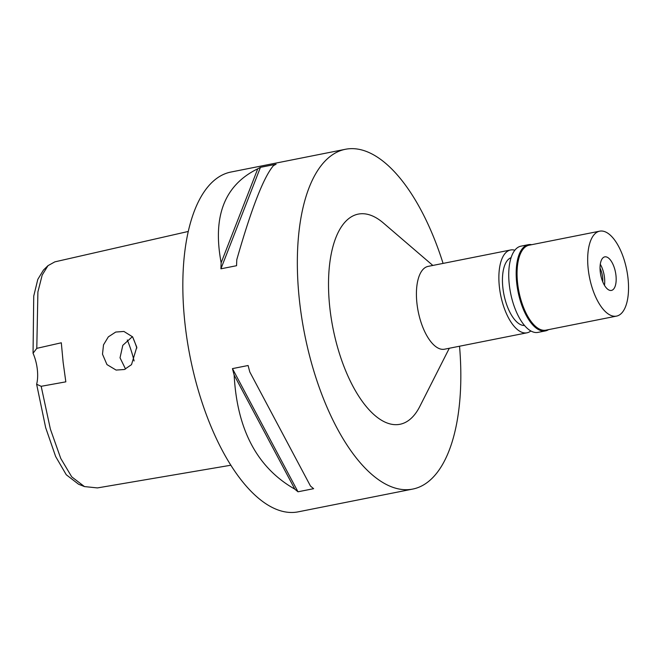 <?xml version="1.0" encoding="UTF-8"?>
<svg xmlns="http://www.w3.org/2000/svg" width="661" height="661" viewBox="0 0 661 661"><rect width="100%" height="100%" fill="white"/><g stroke="black" fill="none" stroke-linecap="round" stroke-linejoin="round"><path stroke-width="0.99" d="M188.22 231.466L54.846 261.863L47.997 265.648L43.444 270.076L37.801 279.388L33.736 296.078L33.05 353.263A25.977 11.386 -101.2 0 1 36.636 384.256L45.659 427.642L55.64 456.511L66.265 474.755L78.576 484.232L84.468 486.579L97.415 487.917L230.937 465.212M36.636 384.256L41.18 386.305L65.827 381.843L63.126 362.22L61.308 342.786L36.785 348.347L33.05 353.263M47.997 265.648L42.172 275.092L37.9 291.955L36.785 348.347M41.18 386.305L50.376 429.096L60.754 458.437L71.727 476.854L84.468 486.579M102.496 354.189L106.966 364.591L116.105 370.077L124.4 369.499L131.522 364.632L136.777 347.182L132.597 336.854L123.921 331.45L115.716 332.053L108.33 336.87L103.513 344.844L102.496 354.189M345.306 149.303L230.796 172.067A173.199 75.924 78.8 0 0 185.196 325.543A173.199 75.924 78.8 0 0 298.351 511.812L412.861 489.049A173.199 75.924 -101.2 0 1 299.706 302.779A173.199 75.924 -101.2 0 1 345.306 149.303A173.199 75.924 -101.2 0 1 443.077 263.409M459.535 346.224A173.199 75.924 -101.2 0 1 412.861 489.049M234.151 375.084A173.199 75.924 -101.2 0 1 232.457 368.615L248.106 365.508A173.199 75.924 78.8 0 0 249.8 371.969L310.463 486.017A173.199 75.924 78.8 0 0 313.636 488.686L297.987 491.792A173.199 75.924 -101.2 0 1 294.814 489.123C257.303 467.814 237.076 429.799 234.151 375.084L294.814 489.123M257.757 168.803A173.199 75.924 -101.2 0 1 260.442 167.34L276.1 164.234A173.199 75.924 78.8 0 0 273.406 165.688C263.607 177.222 251.411 208.546 236.803 259.641A173.199 75.924 78.8 0 0 236.564 265.705L220.914 268.812A173.199 75.924 -101.2 0 1 221.154 262.748C212.379 216.304 224.575 184.989 257.757 168.803L221.154 262.748M432.831 265.441L383.314 222.947A107.165 46.981 78.8 0 0 329.971 309.026A107.165 46.981 78.8 0 0 369.21 409.919A107.165 46.981 78.8 0 0 419.801 406.465L449.298 348.256M510.556 249.99L428.105 266.383A42.213 18.508 78.8 0 0 416.992 303.796A42.213 18.508 78.8 0 0 444.572 349.198L527.024 332.805A42.213 18.508 -101.2 0 1 499.443 287.403A42.213 18.508 -101.2 0 1 510.556 249.99A42.213 18.508 -101.2 0 1 514.82 250.23M530.866 330.954A42.213 18.508 -101.2 0 1 527.024 332.805M511.06 257.691A34.636 15.186 78.8 0 0 502.914 288.122A34.636 15.186 78.8 0 0 524.545 325.493M125.557 369.036L120.029 357.808L122.806 345.331L132.423 336.639M136.86 348.058A69.281 30.373 78.8 0 0 132.597 336.837M127.292 339.961A69.281 30.373 -101.2 0 1 134.109 360.964M220.914 268.812L260.442 167.34M297.987 491.792L232.457 368.615M602.733 281.768A12.989 5.693 78.8 0 0 602.609 277.149A12.989 5.693 78.8 0 0 600.031 268.192M600.287 264.251A17.103 7.494 -101.2 0 1 604.493 277.537A17.103 7.494 -101.2 0 1 604.476 285.304A17.103 7.494 -101.2 0 0 604.493 277.537A17.103 7.494 -101.2 0 0 600.287 264.251M600.271 272.018A17.103 7.494 78.8 0 0 611.442 290.419A17.103 7.494 78.8 0 0 615.945 275.257A17.103 7.494 78.8 0 0 604.774 256.865A17.103 7.494 78.8 0 0 600.271 272.018M588.265 269.539A43.296 18.979 -101.2 0 1 599.659 231.176A43.296 18.979 -101.2 0 1 627.95 277.744A43.296 18.979 -101.2 0 1 616.548 316.107A43.296 18.979 -101.2 0 1 588.265 269.539M599.659 231.176L529.048 245.214A43.296 18.979 78.8 0 0 517.646 283.577A43.296 18.979 78.8 0 0 545.936 330.153L616.548 316.107M548.597 329.616A43.948 19.268 -101.2 0 1 545.49 330.897A43.948 19.268 -101.2 0 1 516.778 283.635A43.948 19.268 -101.2 0 1 528.346 244.686A43.948 19.268 -101.2 0 1 531.708 244.686M528.346 244.686L520.909 246.173A43.948 19.268 78.8 0 0 509.334 285.114A43.948 19.268 78.8 0 0 538.046 332.376L545.49 330.897"/></g></svg>
